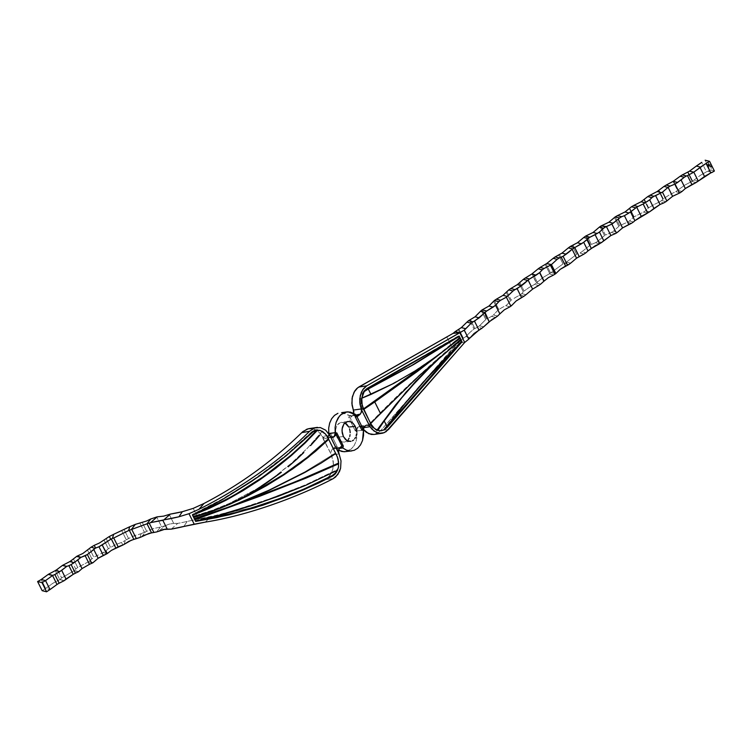 <?xml version="1.0" encoding="UTF-8"?>
<svg xmlns="http://www.w3.org/2000/svg" width="752" height="752" viewBox="0 0 752 752"><rect width="100%" height="100%" fill="white"/><g stroke="black" fill="none" stroke-linecap="round" stroke-linejoin="round"><path stroke-width="0.56" stroke-dasharray="3.76 2.82" d="M335.759 433.631L336.943 437.316L343.382 436.536L336.943 437.316L340.336 441.236L344.557 442.101L347.236 440.719L344.557 442.101L341.718 441.894L339.049 440.221L336.943 437.316L335.759 433.631L335.646 429.73L335.759 433.631M336.633 426.215L335.646 429.73L336.633 426.215M338.579 423.602L337.507 424.767L341.173 422.304L338.579 423.602M344.933 422.897L341.173 422.304L348.016 421.458M714.4 171.033L709.991 169.924L705.141 160.204L709.991 169.924L714.4 171.033M711.589 167.273L711.025 166.888L711.589 167.057M709.493 166.239L709.192 165.468L709.202 166.154L708.534 165.995L707.98 164.735L708.892 165.017L708.243 164.895L708.516 165.778L708.403 165.149L709.051 165.91L709.108 165.299L708.008 164.415L708.61 166.107L709.474 165.91L709.174 165.402L709.362 166.098L708.61 165.948L708.064 164.594L708.957 164.979L708.281 164.885L708.591 165.731L708.487 165.092L709.117 165.863L709.174 165.261L708.008 164.368L709.174 165.261L709.117 165.863L708.478 165.102L708.591 165.731L708.271 164.951L708.835 164.726L708.055 164.688L708.61 165.948L709.437 165.816L708.61 166.107L707.952 164.697L708.544 166.154L709.362 166.295M708.365 163.071L708.873 163.739L708.44 163.015M710.048 164.66L710.527 164.857L710.048 164.66M710.997 168.561L711.524 168.88L711.063 168.514M710.029 166.446L710.612 167.254L710.132 166.399M708.939 164.227L709.512 165.036L709.023 164.18M709.108 164.049L708.506 163.88L709.108 164.049M711.213 166.427L710.978 165.957L711.213 166.427M708.356 162.545L707.764 162.376L708.356 162.545M337.366 469.558L337.526 470.216L337.366 469.558L337.526 470.216L337.366 469.558L305.857 484.673L274.226 497.204L241.082 508.427L217.798 515.195L195.407 520.628L203.19 519.416L195.586 521.183L195.407 520.628L195.539 521.202L195.407 520.628L231.701 511.266L269.554 498.896L305.857 484.673L337.366 469.558L336.943 470.536L337.366 469.558M194.42 518.955L194.289 518.391L194.42 518.955M338.513 463.138L338.673 463.796L338.513 463.138M338.381 461.023L335.627 452.892L305.124 471.673L269.028 489.89L230.911 505.974L194.289 518.391L230.911 505.974L269.028 489.89L305.124 471.673L335.627 452.892L338.137 459.416M235.179 504.902L234.69 505.081M192.456 515.017L192.324 514.443L192.503 514.998L199.073 512.065L192.324 514.443L192.456 515.017M316.752 430.229L317.4 429.514L313.932 430.341L312.306 431.3L286.484 454.838L258.481 476.11L243.845 485.942L221.671 499.422L192.324 514.443L200.267 510.852L200.399 511.416L200.267 510.852L221.671 499.422L251.196 481.092L272.797 465.685L286.484 454.838L310.83 432.597L310.98 433.237L310.83 432.597L312.306 431.3L315.633 429.74L317.4 429.514L317.56 430.182L317.4 429.514L316.752 430.229M193.17 516.145L193.537 516.887L193.17 516.145L197.626 514.932L193.17 516.145L193.302 516.709L193.17 516.145M327.543 436.677L325.268 433.349L322.486 430.99L307.333 448.267L289.398 465.093L273.38 477.717L256.329 489.11L229.285 503.455L211.115 510.74L197.626 514.923L213.389 509.941L229.285 503.455L256.329 489.11L273.38 477.717L293.214 461.775L307.333 448.267L322.486 430.99L326.453 434.853L328.539 438.689L327.543 436.677M328.699 439.356L328.539 438.689L328.699 439.356M201.968 514.274L232.866 502.374L215.721 509.489L201.968 514.274M376.771 430.482L377.805 430.36L376.771 430.482L373.274 428.537L370.388 425.218A6.984 5.208 83.6 0 0 370.031 424.711L369.57 423.78L413.882 380.277L459.867 339.819L438.153 358.836L460.055 340.195L460.948 341.991L457.601 345.817L460.948 341.991L462.066 341.859L460.797 341.69L461.878 341.587L460.797 341.69L421.082 384.216L383.426 429.871L384.347 429.777L383.426 429.871C407.847 398.391 433.631 368.997 460.797 341.69L459.867 339.819C428.649 365.782 398.551 393.766 369.57 423.78L370.68 423.649L369.57 423.78L370.031 424.711L371.15 424.589L370.031 424.711A6.984 5.208 83.6 0 1 370.388 425.218L371.497 425.096L370.388 425.218L376.771 430.482L377.043 430.078M365.387 390.062L363.93 390.777L364.852 390.683L363.93 390.777L366.732 388.38L457.141 337.159M363.93 390.777L366.732 388.38L458.034 336.153L459.152 336.031L458.034 336.153L459.115 338.325L438.002 355.386L459.51 338.287L458.936 337.949L460.017 337.845L458.936 337.949C428.668 364.466 395.937 384.601 360.744 398.344L386.678 386.838L411.682 372.926L435.775 356.636L458.936 337.949L458.184 336.454M385.203 428.64L383.426 429.871L385.203 428.64M618.858 226.39L614.459 217.572L618.858 226.39L613.425 231.155L617.571 232.199L613.425 231.155L618.858 226.39M615.258 216.849L619.733 225.826L623.558 223.889L619.733 225.826L615.258 216.849M604.523 235.602L600.049 226.615L604.523 235.602L597.567 241.42L601.666 242.454L597.567 241.42L604.523 235.602M600.914 226.051L605.416 235.066L611.329 232.49A44.114 12.925 -26.5 0 0 613.425 231.155A44.114 12.925 -26.5 0 1 611.329 232.49L605.416 235.066L600.914 226.051M590.433 244.926L585.949 235.94L590.433 244.926L581.907 251.732L585.949 252.757L581.907 251.732L590.433 244.926M586.898 235.536L591.335 244.428L595.452 242.746A44.114 12.925 -26.5 0 0 597.567 241.42A44.114 12.925 -26.5 0 1 595.452 242.746L591.335 244.428L586.898 235.536M576.596 254.373L572.178 245.519L576.596 254.373L566.444 262.1L570.646 263.162L566.444 262.1L576.596 254.373M573.099 245.058L577.517 253.922L579.773 253.057A44.114 12.925 -26.5 0 0 581.907 251.732A44.114 12.925 -26.5 0 1 579.773 253.057L577.517 253.922L573.099 245.058M563.032 263.933L558.595 255.031L563.032 263.933L551.169 272.515L555.737 273.662L551.169 272.515L563.032 263.933M559.479 254.533L564.282 263.416A44.114 12.925 -26.5 0 0 566.444 262.1A44.114 12.925 -26.5 0 1 564.282 263.416L559.479 254.533M549.684 273.493L545.191 264.488L549.684 273.493A704.539 206.49 153.5 0 1 550.53 272.901A704.539 206.49 -26.5 0 0 549.684 273.493A44.114 12.925 -26.5 0 1 549.214 273.878L543.264 277.347L536.439 282.78L531.993 273.869L536.251 283.015L540.65 284.124L536.439 282.78L543.264 277.347L549.214 273.878A44.114 12.925 -26.5 0 0 549.684 273.493M546.046 263.924L550.53 272.901A44.114 12.925 -26.5 0 0 551.169 272.515A44.114 12.925 -26.5 0 1 550.53 272.901L546.046 263.924M532.82 273.249L537.182 282.009L532.82 273.249M523.298 291.804L518.983 283.147L523.298 291.804L521.785 293.628L525.996 294.69L521.785 293.628L523.298 291.804M519.782 282.47L524.069 291.071L529.352 287.32L524.069 291.071L519.782 282.47M510.476 300.922L506.19 292.321L510.476 300.922L507.515 304.297L511.802 305.378L507.515 304.297L510.476 300.922M506.951 291.588L511.266 300.245L515.693 297.331L511.266 300.245L506.951 291.588M497.974 310.162L493.585 301.364L497.974 310.162L493.434 315.003L497.608 316.056L493.434 315.003L497.974 310.162M494.318 300.556L498.783 309.523L502.28 307.418L498.783 309.523L494.318 300.556M485.801 319.506L481.327 310.52L485.801 319.506L479.532 325.766L483.668 326.81L479.532 325.766L485.801 319.506M482.145 309.88L486.647 318.914L491.582 316.404A44.114 12.925 -26.5 0 0 493.434 315.003A44.114 12.925 -26.5 0 1 491.582 316.404L486.647 318.914L482.145 309.88M692.066 181.213L687.563 172.199L692.066 181.213L692.536 180.922L692.066 181.213A44.114 12.925 -26.5 0 1 691.746 181.448L684.818 185.114L677.966 190.002A44.114 39.912 104.2 0 0 677.655 190.294L673.059 181.401L677.533 190.369L682.073 191.412L677.655 190.294A44.114 39.912 104.2 0 1 677.966 190.002L684.818 185.114L691.746 181.448A44.114 12.925 -26.5 0 0 692.066 181.213M688.052 171.926L692.536 180.922A44.114 12.925 -26.5 0 0 693.946 180.142L698.147 181.194L693.946 180.142L700.168 175.451L693.946 180.142A44.114 12.925 -26.5 0 1 692.536 180.922L688.052 171.926M673.529 181.1L677.966 190.002L673.529 181.1M658.968 190.2L663.292 198.866A44.114 39.912 104.2 0 0 662.86 199.233L658.517 190.519L662.86 199.233L661.619 200.521L666.028 201.63L661.619 200.521L662.86 199.233A44.114 39.912 104.2 0 1 663.292 198.866L669.477 194.796L663.292 198.866L658.968 190.2M644.37 199.214L648.656 207.806A44.114 39.912 104.2 0 0 648.215 208.154L643.928 199.562L648.215 208.154L645.564 210.729L649.672 211.763L645.564 210.729L648.215 208.154A44.114 39.912 104.2 0 1 648.656 207.806L654.137 204.488L648.656 207.806L644.37 199.214M599.532 243.78L595.452 242.746L599.532 243.78M615.521 233.543L611.329 232.49L615.521 233.543M568.775 264.544L564.282 263.416L568.775 264.544M583.947 254.11L579.773 253.057L583.947 254.11M495.709 317.438L491.582 316.404L495.709 317.438M534.522 284.435A44.114 12.925 -26.5 0 0 536.251 283.015A44.114 12.925 -26.5 0 1 534.522 284.435L529.352 287.32L534.522 284.435L538.686 285.487L534.522 284.435M553.632 274.997L549.214 273.878L553.632 274.997M505.701 305.697A44.114 12.925 -26.5 0 0 507.515 304.297A44.114 12.925 -26.5 0 1 505.701 305.697L502.28 307.418L505.701 305.697L509.969 306.778L505.701 305.697M520.017 295.047A44.114 12.925 -26.5 0 0 521.785 293.628A44.114 12.925 -26.5 0 1 520.017 295.047L515.693 297.331L520.017 295.047L524.172 296.091L520.017 295.047M659.654 201.884A44.114 12.925 -26.5 0 0 661.619 200.521A44.114 12.925 -26.5 0 1 659.654 201.884L654.137 204.488L659.654 201.884L663.781 202.918L659.654 201.884M675.719 191.666A44.114 12.925 -26.5 0 0 677.533 190.369A44.114 12.925 -26.5 0 1 675.719 191.666L669.477 194.796L675.719 191.666L680.109 192.775L675.719 191.666M643.543 212.083A44.114 12.925 -26.5 0 0 645.564 210.729A44.114 12.925 -26.5 0 1 643.543 212.083L634.068 216.839A44.114 39.912 104.2 0 0 633.607 217.159L629.302 208.52L633.607 217.159L629.471 220.938L633.494 221.953L629.471 220.938L633.607 217.159A44.114 39.912 104.2 0 1 634.068 216.839L643.543 212.083L647.538 213.089L643.543 212.083M696.079 182.539L691.746 181.448L696.079 182.539M121.533 542.455L122.839 545.04L121.533 542.455L115.893 544.504L108.344 548.716L104.049 540.096L108.344 548.716L106.126 550.699A88.905 26.057 153.5 0 1 103.278 552.485L106.897 553.763L103.278 552.485L93.831 557.204L89.112 561.33A44.114 12.925 153.5 0 1 88.52 561.735L92.816 562.816L88.52 561.735L77.719 567.497L73.433 558.905L77.719 567.497A44.114 39.912 104.2 0 0 75.745 569.095A44.114 39.912 -75.8 0 1 77.719 567.497L88.52 561.735A44.114 12.925 -26.5 0 0 89.112 561.33L92.994 562.693L89.112 561.33L93.831 557.204L89.507 548.518L93.831 557.204L103.278 552.485A88.905 26.057 -26.5 0 0 106.126 550.699L107.489 553.397L106.126 550.699L108.344 548.716L115.893 544.504L121.533 542.455A103.08 30.212 -26.5 0 0 125.293 540.453A103.08 30.212 153.5 0 1 121.533 542.455M124.052 544.41L125.293 540.453L124.052 544.41M141.113 533.694L139.928 537.501L141.113 533.694L134.552 535.603L126.233 539.71L121.852 530.921L126.233 539.71L125.293 540.453L131.44 536.843L141.113 533.694A103.08 30.212 -26.5 0 0 144.403 532.237A103.08 30.212 153.5 0 1 141.113 533.694M141.677 536.759L145.54 531.814A75.567 22.146 -26.5 0 0 144.403 532.237L139.844 523.082L144.403 532.237A75.567 22.146 -26.5 0 1 145.54 531.814L141.677 536.759M78.603 571.633L74.326 570.552A44.114 12.925 153.5 0 1 74.157 570.674L78.434 571.755L74.157 570.674L61.673 577.931L57.349 569.255L61.673 577.931A44.114 39.912 104.2 0 0 59.925 579.491A44.114 39.912 -75.8 0 1 61.673 577.931L74.157 570.674A44.114 12.925 -26.5 0 0 74.326 570.552L78.603 571.633M158.672 531.316L164.81 525.864A75.567 22.146 -26.5 0 0 161.558 526.691A103.588 30.362 153.5 0 1 160.439 527.077L156.651 531.946L160.439 527.077L153.126 528.628L145.54 531.814L153.126 528.628L160.439 527.077A103.588 30.362 -26.5 0 0 161.558 526.691L156.717 516.972L161.558 526.691A75.567 22.146 -26.5 0 1 164.81 525.864L158.672 531.316M124.202 529.775L128.442 538.291L124.202 529.775M142.231 522.386L146.621 531.175L142.231 522.386M106.229 538.629L110.506 547.193L106.229 538.629M169.181 524.135L164.81 525.864L169.181 524.135L173.693 523.383L169.181 524.135M169.294 514.556L173.693 523.383L177.726 523.383L173.693 523.383L169.294 514.556M42.168 590.687L45.684 588.468L41.21 579.501L45.684 588.468L50.008 589.559L45.684 588.468L42.168 590.687M59.737 579.613L64.277 580.591L59.925 579.491L52.696 583.383L45.684 588.468L52.696 583.383L59.737 579.613L64.099 580.713L59.737 579.613L55.263 570.636L59.737 579.613M71.412 560.409L75.745 569.095L74.326 570.552L75.745 569.095L71.412 560.409M171.259 529.135L177.726 523.383L171.259 529.135M183.826 526.485L187.173 521.427A125.358 36.745 153.5 0 1 177.726 523.383A125.358 36.745 -26.5 0 0 187.173 521.427L198.509 519.021L193.208 508.38L198.509 519.021L187.173 521.427L183.826 526.485M87.523 550.116L91.81 558.708L87.523 550.116M210.645 516.84L250.548 508.004L290.347 494.722L325.155 479.475L333.108 478.695L325.155 479.475L290.347 494.722L250.548 508.004L198.509 519.021L210.645 516.84L205.287 522.114L210.645 516.84M325.08 438.369L322.251 436.395L329.837 435.436L322.251 436.395L331.435 454.828L333.427 463.674L332.845 469.107L330.918 473.948L327.787 477.736L325.155 479.475L329.996 475.349L332.845 469.107L333.324 461.841L331.435 454.828L339.067 453.945L331.435 454.828L320.352 433.537L323.783 438.002L325.729 438.322L326.932 437.749A104.932 30.757 -26.5 0 0 327.223 437.514L331.171 437.034L327.223 437.514L328.455 435.793L328.765 433.5L328.455 435.793L327.223 437.514A104.932 30.757 153.5 0 1 326.932 437.749L331.425 437.203L325.729 438.322M308.367 428.734L309.081 428.602M312.663 428.659L316.789 430.313L320.352 433.537L318.058 431.225L312.663 428.659L309.796 428.508M332.525 448.953L339.5 448.107L332.525 448.953L331.265 450.796L330.993 453.24L331.265 450.796L332.525 448.953A104.932 30.757 -26.5 0 0 332.816 448.728A104.932 30.757 153.5 0 1 332.525 448.953M339.735 447.891L332.816 448.728L339.735 447.891M334.584 448.089L336.36 448.737L339.227 448.408L336.379 448.756L338.494 450.213L336.379 448.756L337.197 446.773L330.457 433.255L328.765 433.5L330.457 433.255L329.714 435.493A104.932 30.757 153.5 0 1 327.223 437.514A104.932 30.757 -26.5 0 0 329.714 435.493L335.307 446.707L329.714 435.493L330.457 433.255L337.197 446.773L336.276 446.735L337.197 446.773L336.36 448.737L334.584 448.089L332.816 448.728A104.932 30.757 -26.5 0 0 335.307 446.707L336.276 446.735L335.307 446.707A104.932 30.757 153.5 0 1 332.816 448.728L334.114 448.136M357.05 430.924L363.479 430.153L357.05 430.924L357.097 436.263L356.091 441.311L357.05 430.924M354.089 445.673L356.091 441.311L354.089 445.673L351.25 449.019L354.089 445.673M345.384 451.698L351.25 449.019L345.412 451.689M341.775 412.632L345.704 413.431L349.426 415.64L355.856 414.86L349.426 415.64L341.775 412.632L340.365 412.707M355.311 430.943L357.021 430.68L357.031 429.552L357.021 430.68L355.311 430.943L355.818 429.025A104.932 30.757 -26.5 0 0 356.157 428.725A104.932 30.757 -26.5 0 0 358.102 426.939A104.932 30.757 -26.5 0 0 358.309 426.741L365.538 425.679L358.309 426.741A104.932 30.757 -26.5 0 1 358.102 426.939L357.031 429.552L358.102 426.939A104.932 30.757 153.5 0 1 355.818 429.025L352.914 423.188L355.818 429.025L355.311 430.943L350.77 421.834L355.311 430.943M351.137 416.317L349.426 415.64L348.721 417.727L350.77 421.834L348.721 417.727L350.235 417.811L352.914 423.188L350.235 417.811L348.721 417.727L349.586 415.762L351.137 416.317L352.519 415.724A104.932 30.757 -26.5 0 0 352.726 415.527L356.091 415.038L352.726 415.527L353.769 413.149L352.726 415.527A104.932 30.757 153.5 0 1 352.519 415.724L356.457 415.245L352.519 415.724A104.932 30.757 153.5 0 1 350.235 417.811A104.932 30.757 -26.5 0 0 352.519 415.724L351.504 416.279M345.422 423.169L341.173 422.304M452.572 348.505L457.94 343.072L464.689 342.461L457.94 343.072L462.79 338.767A2626.398 769.766 153.5 0 1 463.411 338.268A44.114 12.925 -26.5 0 0 465.817 336.567L470.254 337.695L465.817 336.567L470.028 332.346L465.817 336.567A44.114 12.925 -26.5 0 1 463.411 338.268A2626.398 769.766 -26.5 0 0 462.79 338.767L458.231 329.63L462.79 338.767A44.114 12.925 -26.5 0 1 457.94 343.072L380.597 430.68L452.572 348.505L451.097 345.544L452.572 348.505M388.474 429.505L380.597 430.68L377.457 433.302L380.597 430.68L388.474 429.505M446.688 336.708L451.097 345.544L446.688 336.708M375.06 434.271L377.457 433.302M363.451 429.599L353.346 410.094L363.451 429.599M359.766 426.149L362.201 427.86L363.865 427.615L362.201 427.86L360.819 426.45L359.249 426.215M468.75 339.114A44.114 12.925 -26.5 0 0 468.703 339.161L464.2 330.128L468.703 339.161A44.114 12.925 -26.5 0 1 468.75 339.114M458.889 329.197L463.411 338.268L458.889 329.197M477.642 327.148A44.114 12.925 -26.5 0 0 479.532 325.766A44.114 12.925 -26.5 0 1 477.642 327.148L473.995 328.981L469.558 320.079L473.995 328.981L470.028 332.346L473.995 328.981L477.642 327.148L481.929 328.229L477.642 327.148M470.451 319.591L474.86 328.445L470.451 319.591M627.394 222.272A44.114 12.925 -26.5 0 0 629.471 220.938A44.114 12.925 -26.5 0 1 627.394 222.272L623.558 223.889L627.394 222.272L631.464 223.297L627.394 222.272M629.734 208.154L634.068 216.839L629.734 208.154M712.219 172.34L707.876 171.249L709.991 169.924L707.876 171.249A44.114 39.912 104.2 0 0 706.466 171.813L701.748 162.347L706.466 171.813L700.168 175.451L706.466 171.813A44.114 39.912 104.2 0 1 707.876 171.249L712.219 172.34M365.021 426.102L358.102 426.939L365.021 426.102M350.582 441.386L344.557 442.101M362.925 407.894L361.806 408.016L360.744 398.344L361.092 405.685L361.806 408.016L362.925 407.894M362.483 409.577L363.601 409.455L362.483 409.577L362.022 408.646L363.141 408.515L362.022 408.646A6.984 5.208 83.6 0 0 361.806 408.016A6.984 5.208 83.6 0 1 362.022 408.646L362.483 409.577L363.376 408.994M460.948 339.716L459.867 339.819L460.948 339.716M336.783 455.571L336.623 454.904L336.783 455.571M327.646 437.241L327.487 436.574L327.646 437.241M710.104 166.765L710.612 167.254L710.067 166.784M709.888 164.594L710.452 164.895L709.888 164.594M709.691 165.948L709.503 165.29M708.506 163.88L709.042 164.096L708.506 163.88M708.356 163.222L708.732 163.654L708.45 163.109M707.98 164.735L709.202 166.154M708.544 165.092L708.516 165.778L708.224 164.914L708.957 164.979L708.102 164.603M707.923 164.425L708.826 164.566L709.117 165.863L708.469 165.139M709.286 166.342L708.544 166.154L707.867 164.491M711.58 167.414L711.025 166.888L711.627 167.273M710.79 166.446L711.289 166.587L710.79 166.446M710.189 165.205L710.49 165.816L710.189 165.205M707.764 162.376L708.252 162.921L707.764 162.376M361.825 394.321L363.799 390.937L361.825 394.321M359.447 426.168L366.92 425.077M357.98 415.499L351.334 416.307M325.513 438.35L332.732 437.476M340.91 447.308L334.255 448.117"/><path stroke-width="1.13" d="M693.795 172.152L700.103 167.611L704.511 176.466L698.26 181.1L693.795 172.152L689.471 171.165L696.352 166.051L700.573 167.113L693.795 172.152L698.26 181.1L710.8 172.904L706.072 163.438A44.114 12.925 153.5 0 1 709.559 161.313L714.4 171.033A44.114 12.925 -26.5 0 0 712.219 172.34L710.8 172.904L712.219 172.34A44.114 12.925 -26.5 0 1 714.4 171.033L709.559 161.313L705.141 160.204L709.559 161.313A44.114 12.925 153.5 0 0 706.072 163.438L710.8 172.904L704.511 176.466L700.103 167.611L706.072 163.438A44.114 12.925 153.5 0 0 700.573 167.113L696.352 166.051L689.471 171.165L693.673 172.227L687.469 175.63L691.925 184.56L685.335 188.517L681.049 179.925L684.245 177.265A44.114 12.925 153.5 0 1 686.491 175.968L687.469 175.63L686.491 175.968L682.28 174.906A44.114 12.925 153.5 0 1 680.193 176.241L684.245 177.265L677.599 182.445L673.181 181.326A44.114 39.912 104.2 0 0 673.529 181.1L680.193 176.241L684.245 177.265A44.114 12.925 153.5 0 1 686.491 175.968L682.28 174.906L687.563 172.199A44.114 39.912 104.2 0 0 688.052 171.926L689.471 171.165L688.052 171.926A44.114 39.912 104.2 0 1 687.563 172.199L682.28 174.906A44.114 12.925 153.5 0 1 680.193 176.241L673.529 181.1A44.114 39.912 104.2 0 1 673.181 181.326L677.599 182.445L675.061 184.071L679.526 193.038L672.589 196.319L668.124 187.351A44.114 12.925 153.5 0 1 670.135 186.101L675.061 184.071L670.135 186.101L666.14 185.095A44.114 12.925 153.5 0 1 663.997 186.421L667.992 187.427L662.456 192.145L666.845 200.953L666.028 201.63A44.114 12.925 -26.5 0 0 663.781 202.918L660.04 204.488L655.612 195.614L662.456 192.145L661.563 192.662L657.154 191.544L658.517 190.519A44.114 39.912 104.2 0 0 658.968 190.2L663.997 186.421L667.992 187.427A44.114 12.925 153.5 0 1 668.124 187.351A44.114 12.925 153.5 0 1 670.135 186.101L666.14 185.095L673.059 181.401A44.114 39.912 104.2 0 0 673.181 181.326A44.114 39.912 104.2 0 1 673.059 181.401L666.14 185.095A44.114 12.925 153.5 0 1 663.997 186.421L658.968 190.2A44.114 39.912 104.2 0 1 658.517 190.519L657.154 191.544L661.563 192.662L653.958 196.291L649.954 195.276A44.114 12.925 153.5 0 1 647.763 196.592L651.928 197.635L649.662 199.844L653.958 208.454L649.672 211.763A44.114 12.925 -26.5 0 0 647.66 213.004L643.157 203.98L649.662 199.844L645.197 202.796L641.099 201.762L643.928 199.562A44.114 39.912 104.2 0 0 644.37 199.214L647.763 196.592L651.928 197.635A44.114 12.925 153.5 0 1 653.958 196.291L649.954 195.276L657.154 191.544L649.954 195.276A44.114 12.925 153.5 0 1 647.763 196.592L644.37 199.214A44.114 39.912 104.2 0 1 643.928 199.562L641.099 201.762L645.197 202.796L643.157 203.98L637.95 206.518L633.729 205.456A44.114 12.925 153.5 0 1 631.492 206.753L635.882 207.853A44.114 12.925 153.5 0 1 636.784 207.345L641.259 216.332L634.867 220.684L630.524 211.97L635.882 207.853L629.02 212.985L624.997 211.97L629.302 208.52A44.114 39.912 104.2 0 0 629.734 208.154L631.492 206.753L635.882 207.853A44.114 12.925 153.5 0 1 636.784 207.345A44.114 12.925 153.5 0 1 637.95 206.518L633.729 205.456L641.099 201.762L633.729 205.456A44.114 12.925 153.5 0 1 631.492 206.753L629.734 208.154A44.114 39.912 104.2 0 1 629.302 208.52L624.997 211.97L629.02 212.985L624.404 215.683L628.822 224.538L622.562 227.912L618.21 219.189L619.545 217.995A44.114 12.925 153.5 0 1 621.725 216.689L624.404 215.683L621.725 216.689L617.467 215.617A44.114 12.925 153.5 0 1 615.258 216.849A704.539 206.49 -26.5 0 0 615.183 216.905L619.545 217.995L618.21 219.189L613.096 223.231L608.951 222.188L615.183 216.905A704.539 206.49 153.5 0 1 615.258 216.849A44.114 12.925 153.5 0 0 617.467 215.617L624.997 211.97L617.467 215.617L621.725 216.689A44.114 12.925 153.5 0 0 619.545 217.995L615.183 216.905L608.951 222.188L613.096 223.231L611.884 224.058L616.367 233.054A44.114 12.925 -26.5 0 0 615.521 233.543L610.878 235.536L606.422 226.587L611.884 224.058L605.633 226.897L601.346 225.816A44.114 12.925 153.5 0 1 600.914 226.051A704.539 206.49 -26.5 0 0 600.049 226.615A704.539 206.49 153.5 0 1 600.914 226.051A44.114 12.925 153.5 0 0 601.346 225.816L608.951 222.188L601.346 225.816L606.422 226.587L610.878 235.536L615.521 233.543A44.114 12.925 -26.5 0 1 616.367 233.054L611.884 224.058L618.21 219.189L622.562 227.912L631.464 223.297L628.822 224.538L624.404 215.683L630.524 211.97L634.867 220.684L647.538 213.089L641.259 216.332L636.784 207.345A44.114 12.925 153.5 0 1 637.95 206.518L643.157 203.98L647.66 213.004A44.114 12.925 -26.5 0 0 647.538 213.089A44.114 12.925 -26.5 0 1 647.66 213.004A44.114 12.925 -26.5 0 1 649.672 211.763L660.04 204.488L663.781 202.918A44.114 12.925 -26.5 0 1 666.028 201.63L672.589 196.319L680.109 192.775L679.526 193.038L675.061 184.071L681.049 179.925L685.335 188.517L696.079 182.539L691.925 184.56L687.469 175.63L693.795 172.152M583.684 242.266L586.964 239.738L591.316 248.47L587.989 250.905L583.684 242.266L581.484 243.789L577.442 242.764L583.74 237.5L588.026 238.581L583.684 242.266L587.989 250.905L595.152 245.829L599.532 243.78L591.316 248.47L586.964 239.738L588.026 238.581A44.114 12.925 153.5 0 1 589.944 237.209L585.592 236.109A44.114 12.925 153.5 0 1 583.74 237.5L588.026 238.581A44.114 12.925 153.5 0 1 589.944 237.209L585.592 236.109L593.102 232.453L599.316 227.16L603.583 228.241L599.438 232.067L603.743 240.715L601.666 242.454A44.114 12.925 -26.5 0 0 599.617 243.723L595.114 234.69L599.438 232.067L597.201 233.487L593.102 232.453L597.201 233.487L589.944 237.209L595.114 234.69L599.617 243.723A44.114 12.925 -26.5 0 0 599.532 243.78A44.114 12.925 -26.5 0 1 599.617 243.723A44.114 12.925 -26.5 0 1 601.666 242.454L610.878 235.536L603.743 240.715L599.438 232.067L603.583 228.241A44.114 12.925 153.5 0 1 605.633 226.897A44.114 12.925 153.5 0 0 603.583 228.241L599.316 227.16L593.102 232.453L585.592 236.109A44.114 12.925 153.5 0 1 583.74 237.5L577.442 242.764L581.484 243.789L574.735 247.587L579.237 256.62L576.558 258.171L572.131 249.288L572.516 248.931A44.114 12.925 153.5 0 1 574.669 247.615L570.242 246.496A44.114 12.925 153.5 0 1 568.352 247.887L572.516 248.931L569.142 251.901L566.171 254.185L561.97 253.133L568.352 247.887L572.516 248.931A44.114 12.925 153.5 0 1 574.669 247.615L570.242 246.496L577.442 242.764L570.242 246.496A44.114 12.925 153.5 0 1 568.352 247.887L561.97 253.133L566.171 254.185L563.088 256.272L567.525 265.165L565.579 266.029L561.161 257.165L563.088 256.272L559.197 257.974L555.079 256.94A44.114 12.925 153.5 0 1 553.171 258.321L557.176 259.327L551.432 264.591L555.737 273.662A44.114 12.925 -26.5 0 0 554.91 274.179L550.436 265.202L551.432 264.591L546.704 263.538L553.171 258.321L557.176 259.327A44.114 12.925 153.5 0 1 559.197 257.974L555.079 256.94L561.97 253.133L555.079 256.94A44.114 12.925 153.5 0 1 553.171 258.321L546.704 263.538L551.263 264.695L544.138 268.445L540.115 267.43A44.114 12.925 153.5 0 1 538.178 268.802L542.258 269.827L539.767 272.525L543.875 281.248L539.767 272.525L536.176 275.157L531.777 274.048L538.178 268.802L542.258 269.827A44.114 12.925 153.5 0 1 544.138 268.445L540.115 267.43L546.704 263.538L540.115 267.43A44.114 12.925 153.5 0 1 538.178 268.802L531.777 274.048L536.176 275.157L529.521 279.02L525.347 277.967A44.114 12.925 153.5 0 1 523.373 279.33L527.707 280.43L524.605 283.25L521.521 285.722L517.31 284.66L523.373 279.33L527.707 280.43A44.114 12.925 153.5 0 1 528.139 280.148A44.114 12.925 153.5 0 1 529.521 279.02L525.347 277.967L531.777 274.048L525.347 277.967A44.114 12.925 153.5 0 1 523.373 279.33L517.31 284.66L521.521 285.722L514.988 289.623L510.758 288.561A44.114 12.925 153.5 0 1 508.766 289.915L513.024 290.986L507.327 296.41L503.041 295.329L506.951 291.588L508.766 289.915L513.024 290.986A44.114 12.925 153.5 0 1 514.988 289.623L510.758 288.561L517.31 284.66L510.758 288.561A44.114 12.925 153.5 0 1 508.766 289.915L503.041 295.329L507.327 296.41L506.369 297.2L500.606 300.264L496.367 299.193A44.114 12.925 153.5 0 1 494.337 300.537L498.792 301.665L495.568 305.274L493.133 307.089L488.96 306.036L494.337 300.537L498.792 301.665A44.114 12.925 153.5 0 1 500.606 300.264L496.367 299.193L503.041 295.329L496.367 299.193A44.114 12.925 153.5 0 1 494.337 300.537L488.96 306.036L493.133 307.089L486.704 311.018L482.154 309.871A44.114 12.925 153.5 0 1 482.145 309.88A704.539 206.49 -26.5 0 0 481.327 310.52A704.539 206.49 153.5 0 1 482.145 309.88A44.114 12.925 153.5 0 0 482.154 309.871L488.96 306.036L482.154 309.871L486.704 311.018L495.568 305.274L498.792 301.665A44.114 12.925 153.5 0 1 500.606 300.264L506.369 297.2L513.024 290.986A44.114 12.925 153.5 0 1 514.988 289.623L517.15 288.683L521.568 297.538L524.172 296.091L516.126 300.988L521.568 297.538L517.15 288.683L527.707 280.43A44.114 12.925 153.5 0 1 528.139 280.148A44.114 12.925 153.5 0 1 529.521 279.02L539.598 272.656L543.875 281.248L548.405 277.629L553.632 274.997L548.405 277.629L544.053 281.116L539.767 272.525L542.258 269.827A44.114 12.925 153.5 0 1 544.138 268.445L550.436 265.202L554.91 274.179A44.114 12.925 -26.5 0 0 553.632 274.997A44.114 12.925 -26.5 0 1 554.91 274.179A44.114 12.925 -26.5 0 1 555.737 273.662L560.24 269.319L568.775 264.544L567.525 265.165L563.088 256.272L572.131 249.288L576.558 258.171L583.947 254.11L579.237 256.62L574.735 247.587L583.684 242.266M332.929 437.448L333.907 436.903A104.932 30.757 153.5 0 1 334.142 436.677L331.171 437.034L334.142 436.677A104.932 30.757 153.5 0 1 336.294 434.694L341.887 445.908A104.932 30.757 -26.5 0 0 339.735 447.891A104.932 30.757 -26.5 0 0 339.5 448.107L338.447 450.636L339.011 453.841L329.884 435.54L339.067 453.945L341.013 460.929L340.6 468.205L339.5 471.551L335.683 476.918L333.108 478.695L337.845 474.493L340.6 468.205L341.013 460.929L338.438 451.435L339.5 448.107A104.932 30.757 153.5 0 1 339.735 447.891L341.775 447.393L346.512 450.185L350.404 450.984L354.22 450.326L357.679 448.239L360.518 444.893L362.52 440.531L363.536 435.493L363.517 428.79L365.021 426.102A104.932 30.757 -26.5 0 1 365.538 425.679L366.027 425.369L365.538 425.679A104.932 30.757 -26.5 0 0 365.021 426.102A104.932 30.757 -26.5 0 0 362.633 428.029L357.04 416.815A104.932 30.757 153.5 0 1 359.428 414.888A104.932 30.757 153.5 0 1 359.954 414.474L356.091 415.038L360.387 414.061L361.477 411.692L361.223 408.947L353.346 410.094L353.647 413.863L353.346 410.094L361.223 408.947L359.747 402.235L360.274 395.477L362.727 389.724L366.722 385.87L358.826 387.017L356.683 388.652L354.841 390.861L352.397 396.614L351.87 403.373L353.346 410.094L352.049 405.093L352.077 398.24L354.07 392.149L357.717 387.759L453.089 333.352A44.114 12.925 153.5 0 0 455.186 331.594L458.231 329.63L455.186 331.594L459.745 332.751L455.186 331.594A44.114 12.925 153.5 0 1 453.089 333.352L459.81 332.76L464.266 330.128L468.769 339.161A2615.042 766.438 -26.5 0 0 464.689 342.461L459.848 332.751L453.089 333.352L358.826 387.017L366.722 385.87L464.266 330.128L471.175 323.228A44.114 12.925 153.5 0 1 473.064 321.847L474.521 321.189L478.958 330.072L481.929 328.229A44.114 12.925 -26.5 0 1 483.668 326.81A44.114 12.925 -26.5 0 0 481.929 328.229L474.061 333.493L470.254 337.695L478.958 330.072L474.521 321.189L484.758 312.87L489.185 321.743L495.709 317.438A44.114 12.925 -26.5 0 1 497.608 316.056L499.864 313.885L497.608 316.056A44.114 12.925 -26.5 0 0 495.709 317.438L492.175 319.384L483.668 326.81L489.185 321.743L485.049 312.465L480.472 311.309A44.114 12.925 153.5 0 0 481.327 310.52A44.114 12.925 153.5 0 1 480.472 311.309L475.057 316.799L480.472 311.309L485.049 312.465L479.203 317.842L475.057 316.799L479.203 317.842L473.064 321.847L468.534 320.7A44.114 12.925 153.5 0 1 466.917 322.157L471.175 323.228L465.789 328.718L461.343 327.599L466.917 322.157L471.175 323.228A44.114 12.925 153.5 0 1 473.064 321.847L468.534 320.7L475.057 316.799L468.534 320.7A44.114 12.925 153.5 0 1 466.917 322.157L461.343 327.599L465.789 328.718L464.2 330.128L468.769 339.161A2615.042 766.438 -26.5 0 0 464.689 342.461L459.839 332.741L366.722 385.87L363.611 388.549L361.28 392.403L359.757 398.786L359.935 403.956L361.421 409.577L369.711 426.205L371.977 429.195L376.611 432.56L379.14 433.284L384.169 432.701L388.474 429.505L464.689 342.461L386.067 431.676L382.853 433.124L379.14 433.284L374.035 431.065L370.069 426.704L363.865 427.615L370.069 426.704L361.421 409.577L369.711 426.205L368.753 425.425L369.702 426.196L361.421 409.596L361.327 412.369L359.954 414.474A104.932 30.757 -26.5 0 0 359.428 414.888L356.457 415.245L359.428 414.888L357.726 415.518L356.016 414.982L355.207 416.73L361.919 430.191L363.479 430.153L362.52 440.531L360.518 444.893L357.679 448.239L354.22 450.326L350.404 450.984L346.512 450.185L342.818 447.976L339.227 448.408L342.818 447.976L343.316 446.002L336.764 432.861L335.232 433.133L335.119 427.343L336.106 422.295L338.09 417.943L340.919 414.606L346.794 411.927L348.214 411.852L356.016 414.982L354.042 413.581L350.188 412.068L346.268 412.002L342.583 413.393L339.406 416.138L336.106 422.295L335.119 427.343L335.195 434.205L334.142 436.677A104.932 30.757 -26.5 0 0 333.907 436.903L331.294 437.119L325.691 430.2L320.324 427.55L314.627 427.944L309.486 431.319C279.97 461.267 235.733 491.094 198.913 509.32L188.978 513.71L178.976 516.765L150.635 522.621A26.583 7.793 -26.5 0 0 149.225 523.129A64.211 18.819 -26.5 0 0 147.025 523.787A26.583 7.793 -26.5 0 0 147.007 523.787L150.757 518.983A103.588 30.362 -26.5 0 0 156.717 516.972A75.567 22.146 153.5 0 1 157.102 516.868L150.635 522.621L157.102 516.868L163.682 516.126L170.337 514.105L163.88 519.848L170.337 514.105L163.682 516.126L157.102 516.868A75.567 22.146 153.5 0 0 156.717 516.972A103.588 30.362 153.5 0 1 150.757 518.983L147.007 523.787A64.211 18.819 153.5 0 1 149.225 523.129L153.859 532.425L151.547 532.848L147.025 523.787L131.722 529.389L136.291 538.545L133.837 539.344L129.335 530.32A26.583 7.793 -26.5 0 0 128.554 530.602L129.767 526.72A103.08 30.212 -26.5 0 0 135.341 524.37L131.374 529.464A64.211 18.819 -26.5 0 0 129.335 530.32A64.211 18.819 153.5 0 1 131.374 529.464L135.341 524.37L146.612 521.014L150.757 518.983L146.612 521.014L135.341 524.37A103.08 30.212 153.5 0 1 129.767 526.72L128.554 530.602L113.74 538L118.167 546.892L111.39 550.379L107.489 553.397A26.583 7.793 -26.5 0 0 106.897 553.763L102.169 544.927L110.732 539.297A26.583 7.793 153.5 0 1 111.324 539.015L115.808 548.001L111.324 539.015A64.211 18.819 153.5 0 1 112.396 538.441L113.74 538L112.396 538.441L113.684 534.296L129.767 526.72L113.684 534.296L112.396 538.441A64.211 18.819 -26.5 0 0 111.324 539.015A26.583 7.793 -26.5 0 0 110.732 539.297L98.982 546.732L103.306 555.408L98.155 558.275L93.793 549.533L94.987 548.462A44.114 12.925 153.5 0 1 95.598 548.086L98.982 546.732L95.598 548.086A44.114 12.925 -26.5 0 0 94.987 548.462L91.189 547.127A88.905 26.057 -26.5 0 0 94.216 545.341L95.598 548.086L94.216 545.341L99.339 543.066L109.322 536.496L110.732 539.297L109.322 536.496A103.08 30.212 -26.5 0 0 113.684 534.296A103.08 30.212 153.5 0 1 109.322 536.496L99.339 543.066L94.216 545.341A88.905 26.057 153.5 0 1 91.189 547.127L94.987 548.462L87.364 554.525L91.735 563.304A44.114 39.912 104.2 0 0 89.469 564.32L82.043 568.587L77.757 559.996L80.755 557.476A44.114 12.925 153.5 0 1 80.972 557.354L85.173 555.709L89.469 564.32L85.173 555.709L87.364 554.525L80.972 557.354A44.114 12.925 -26.5 0 0 80.755 557.476L74.138 562.665L69.861 561.584L71.412 560.409A44.114 39.912 104.2 0 0 73.433 558.905L76.61 556.433L80.755 557.476L76.61 556.433A44.114 12.925 -26.5 0 0 77.268 556.048L80.972 557.354L77.268 556.048L82.795 553.519L91.189 547.127L82.795 553.519L77.268 556.048A44.114 12.925 153.5 0 1 76.61 556.433L73.433 558.905A44.114 39.912 -75.8 0 1 71.412 560.409L69.861 561.584L74.138 562.665L71.13 564.583L75.426 573.203A44.114 39.912 104.2 0 0 73.217 574.34L65.997 579.021L61.673 570.345L66.627 566.482A44.114 12.925 153.5 0 1 66.825 566.369L68.883 565.645L73.217 574.34L68.883 565.645A44.114 39.912 104.2 0 0 71.13 564.583A44.114 39.912 -75.8 0 1 68.883 565.645L66.825 566.369A44.114 12.925 -26.5 0 0 66.627 566.482L59.812 571.623L55.451 570.524A44.114 39.912 104.2 0 0 57.349 569.255L62.444 565.429L66.627 566.482L62.444 565.429A44.114 12.925 -26.5 0 0 62.632 565.316L66.825 566.369L62.632 565.316L69.861 561.584L62.632 565.316A44.114 12.925 153.5 0 1 62.444 565.429L57.349 569.255A44.114 39.912 -75.8 0 1 55.451 570.524A44.114 39.912 -75.8 0 1 55.263 570.636A44.114 39.912 104.2 0 0 55.451 570.524L59.812 571.623L54.84 574.528L59.164 583.214A44.114 39.912 104.2 0 0 57.02 584.473L50.008 589.559L45.534 580.591L52.555 575.506L57.02 584.473L52.555 575.506L45.534 580.591L41.21 579.501L48.222 574.415L52.743 575.383A44.114 39.912 104.2 0 0 54.84 574.528A44.114 39.912 -75.8 0 1 52.743 575.383L48.41 574.293L55.263 570.636L48.41 574.293L52.555 575.506L48.222 574.415A44.114 12.925 -26.5 0 0 48.41 574.293A44.114 12.925 153.5 0 1 48.222 574.415L41.21 579.501A44.114 39.912 -75.8 0 1 37.6 581.531L42.168 590.687L46.586 591.796L42.018 582.64L37.6 581.531L42.168 590.687L46.586 591.796A44.114 12.925 153.5 0 1 50.008 589.559L57.02 584.473A44.114 39.912 -75.8 0 1 59.164 583.214L64.099 580.713A44.114 12.925 153.5 0 1 64.277 580.591L73.217 574.34A44.114 39.912 -75.8 0 1 75.426 573.203L78.434 571.755A44.114 12.925 153.5 0 1 78.603 571.633L82.043 568.587L89.469 564.32A44.114 39.912 -75.8 0 1 91.735 563.304L92.816 562.816A44.114 12.925 153.5 0 1 92.994 562.693L98.155 558.275L106.897 553.763A26.583 7.793 153.5 0 1 107.489 553.397L111.39 550.379L122.839 545.04A26.583 7.793 153.5 0 1 124.052 544.41L131.28 540.237L139.928 537.501A26.583 7.793 153.5 0 1 141.677 536.759L149.103 533.347L156.651 531.946A26.583 7.793 153.5 0 1 158.672 531.316L163.128 529.502L171.259 529.135L194.213 524.2L188.978 513.71L194.213 524.2L205.287 522.114C247.859 515.411 297.848 497.119 333.108 478.695C297.848 497.119 247.859 515.411 205.287 522.114L183.826 526.485A136.714 40.072 -26.5 0 1 171.259 529.135L165.243 529.126L158.672 531.316A26.583 7.793 -26.5 0 0 156.651 531.946L153.859 532.425L149.225 523.129A26.583 7.793 153.5 0 1 150.635 522.621L162.827 520.299L167.235 529.126L162.827 520.299L163.88 519.848A136.714 40.072 153.5 0 0 178.976 516.765L182.322 511.708A125.358 36.745 153.5 0 1 170.337 514.105L182.322 511.708L178.976 516.765L188.978 513.71L198.913 509.32C235.733 491.094 279.97 461.267 309.486 431.319L301.787 432.616L302.99 431.488L308.367 428.734L312.663 428.659M346.71 424.184L344.933 422.897L348.806 427.08L346.71 424.184M355.245 426.309L348.806 427.08L355.245 426.309L353.149 423.404L355.245 426.309L356.429 429.984L355.245 426.309M347.603 421.524L343.937 423.987L342.442 427.117L342 430.896L343.382 436.536L342.198 432.851L342.085 428.96L343.937 423.987L347.603 421.524L350.47 421.722L353.149 423.404L350.47 421.722L347.988 421.458M338.024 458.927L338.513 463.138L323.059 470.273L287.819 484.824L234.69 505.081L297.068 481.13L338.513 463.129L338.503 467.142L337.526 470.226L335.42 473.769L333.221 475.706L332.403 476.195L332.252 475.555L335.26 473.121L336.943 470.536L335.26 473.121L332.252 475.555L332.403 476.195L303.658 489.796L287.8 496.292L254.58 507.844L216.773 517.583L195.642 521.399L192.456 515.017L221.831 499.93L258.519 476.674L286.484 455.486L314.092 430.981L320.183 430.398L325.428 434.017L327.703 437.344L337.31 456.765L338.541 461.69L338.503 467.142L336.595 472.115L333.38 475.602L318.528 483.085L295.856 493.077L263.003 505.175L229.2 514.81L208.614 519.106L204.563 519.773L204.431 519.218L237.519 512.168L271.284 501.819L303.564 489.242L332.252 475.555L303.564 489.242L271.284 501.819L237.519 512.168L195.642 521.399L222.235 514.537L250.454 505.993L278.607 496.151L305.688 485.35L337.526 470.226L305.688 485.35L259.919 502.825L213.164 516.981L195.539 521.202L194.42 518.955L230.657 506.641L268.652 490.633L304.823 472.472L321.113 463.072L335.777 453.559L337.714 457.883L338.673 463.805L338.381 461.023M194.289 518.391L194.796 519.698L259.628 496.301L306.327 477.981L338.673 463.796L306.327 477.981L259.628 496.301L194.796 519.698L194.655 519.134L203.275 516.22L194.655 519.134L194.289 518.391M192.503 514.998L221.831 499.93L251.243 481.656L272.76 466.334L286.484 455.486L312.465 431.939L317.56 430.182L305.115 443.022L291.156 455.74L275.881 468.167L259.797 479.832L242.99 490.652L226.023 500.23L209.112 508.465L192.503 514.998M199.073 512.065L217.178 504.113L234.173 495.211L263.585 476.608L290.939 455.261L304.908 442.496L316.752 430.229L304.908 442.496L290.939 455.261L275.646 467.725L259.496 479.447L242.755 490.201L225.628 499.845L199.073 512.065M193.17 516.145L193.678 517.461L192.559 515.214L209.112 508.465L226.023 500.23L242.99 490.652L259.797 479.832L275.881 468.167L291.156 455.74L305.115 443.022L317.56 430.182L320.183 430.398L322.646 431.657L325.428 434.017L327.646 437.241L328.699 439.356L308.254 457.282L292.49 469.051L266.622 485.595L239.108 500.071L220.712 508.108L193.678 517.461L193.537 516.887L202.335 514.161L193.537 516.887L193.17 516.145M232.866 502.374L257.184 490.323L283.777 474.362L306.421 458.034L328.539 438.689L307.925 456.849L283.777 474.362L257.184 490.323L232.866 502.374M459.152 336.031L462.066 341.859L387.139 427.474L384.328 429.796L381.142 430.774L377.786 430.388L374.374 428.414L370.651 423.677L362.201 405.563L361.768 398.25L362.802 394.227L364.833 390.692L367.606 388.286L390.044 375.267L459.152 336.031L378.792 381.781L367.606 388.286L364.852 390.683L413.807 364.457L459.275 336.351L458.438 336.435L459.275 336.351L460.017 337.845L459.275 336.351L413.807 364.457L368.273 388.991L370.98 394.424L393.926 383.304L416.467 370.134L427.587 362.793L449.395 346.644L460.017 337.845L438.576 354.963L416.467 370.134L393.926 383.304L361.797 398.24L361.759 403.128L363.601 409.455L369.176 405.732L363.601 409.455L371.497 425.096L374.374 428.414L377.805 430.36L384.216 420.96L377.805 430.36L381.142 430.774L384.328 429.796L387.139 427.474L462.066 341.859L459.152 336.031M377.043 430.078L406.089 392.102L438.115 358.864L415.8 381.189L395.627 404.792L376.771 430.482M365.904 389.818L457.141 337.159L411.739 365.472L365.387 390.062M385.203 428.64L387.139 427.474L386.274 427.568L457.601 345.817L384.93 428.875M617.571 232.199A44.114 12.925 -26.5 0 0 616.367 233.054A44.114 12.925 -26.5 0 1 617.571 232.199L622.562 227.912L617.571 232.199M570.646 263.162A44.114 12.925 -26.5 0 0 568.775 264.544A44.114 12.925 -26.5 0 1 570.646 263.162L576.558 258.171L570.646 263.162M585.949 252.757A44.114 12.925 -26.5 0 0 583.947 254.11A44.114 12.925 -26.5 0 1 585.949 252.757L587.989 250.905L585.949 252.757M540.65 284.124A44.114 12.925 -26.5 0 0 538.686 285.487L532.604 289.125L538.686 285.487A44.114 12.925 -26.5 0 1 540.65 284.124L543.875 281.248L540.65 284.124M511.802 305.378A44.114 12.925 -26.5 0 0 510.852 306.186A44.114 12.925 -26.5 0 0 509.969 306.778L504.329 309.824L509.969 306.778A44.114 12.925 -26.5 0 1 510.852 306.186L506.369 297.2L510.852 306.186A44.114 12.925 -26.5 0 1 511.802 305.378L516.126 300.988L511.802 305.378M525.996 294.69A44.114 12.925 -26.5 0 0 524.172 296.091A44.114 12.925 -26.5 0 1 525.996 294.69L532.604 289.125L528.139 280.148L532.604 289.125L525.996 294.69M600.049 226.615A44.114 12.925 153.5 0 1 599.316 227.16A44.114 12.925 153.5 0 0 600.049 226.615M485.049 312.465A44.114 12.925 153.5 0 1 486.704 311.018A44.114 12.925 153.5 0 0 485.049 312.465M682.073 191.412A44.114 12.925 -26.5 0 0 680.109 192.775A44.114 12.925 -26.5 0 1 682.073 191.412L685.335 188.517L682.073 191.412M698.147 181.194A44.114 12.925 -26.5 0 0 696.079 182.539A44.114 12.925 -26.5 0 1 698.147 181.194L698.147 181.194M41.21 579.501L45.534 580.591L42.018 582.64L37.6 581.531A44.114 39.912 104.2 0 0 41.21 579.501M193.208 508.38L182.322 511.708L193.208 508.38L203.98 503.473C239.738 484.89 272.346 461.267 301.787 432.616C272.346 461.267 239.738 484.89 203.98 503.473L198.913 509.32L203.98 503.473L193.208 508.38M309.796 428.508L306.957 429.148L301.787 432.616L309.486 431.319L314.627 427.944L320.324 427.55L325.691 430.2L330.777 436.715L332.384 437.485M309.081 428.602L317.457 427.362M339.011 453.841L329.884 435.54L339.011 453.832M338.494 450.213L343.974 451.764L351.823 450.918M328.774 433.66L335.195 432.682L328.756 433.462L328.68 428.114L328.793 434.092M329.667 423.075L328.68 428.114L329.667 423.075L331.651 418.723L329.667 423.075M334.48 415.386L331.651 418.723L334.48 415.386L337.939 413.299L334.48 415.386M346.794 411.927L341.775 412.632M345.911 451.614L342.01 451.548L338.174 450.025M349.53 428.856L349.99 430.764L349.53 428.856M350.188 432.72L349.99 430.764L350.188 432.72M349.727 436.508L350.094 434.656L349.727 436.508M348.223 439.629L349.097 438.181L348.223 439.629M356.617 431.939L356.429 429.984L356.617 431.939M356.157 435.728L356.533 433.876L356.157 435.728M354.662 438.848L355.536 437.401L354.662 438.848M352.35 440.851L353.59 440.014L352.35 440.851M350.996 441.321L348.148 441.114L345.478 439.441L343.382 436.536L346.766 440.456L350.582 441.386M377.457 433.302L375.06 434.271M363.451 429.599L366.299 432.334L371.253 434.449L374.101 434.459L368.724 433.716L363.103 429.157M382.853 433.124L381.565 433.349M470.254 337.695A44.114 12.925 -26.5 0 0 468.75 339.114A44.114 12.925 -26.5 0 1 470.254 337.695M458.231 329.63L461.343 327.599L458.231 329.63M633.494 221.953A44.114 12.925 -26.5 0 0 631.464 223.297A44.114 12.925 -26.5 0 1 633.494 221.953L634.867 220.684L633.494 221.953M701.748 162.347L696.352 166.051A44.114 12.925 153.5 0 0 701.748 162.347M366.553 425.162L368.753 425.425L367.098 425.059M358.178 415.471L359.428 414.888A104.932 30.757 -26.5 0 0 357.04 416.815L362.633 428.029L361.919 430.191L355.207 416.73L357.04 416.815L355.207 416.73L356.016 414.982L357.726 415.518M340.694 447.346L339.735 447.891A104.932 30.757 153.5 0 1 341.887 445.908L336.294 434.694L336.764 432.861L343.316 446.002L341.887 445.908L343.316 446.002L342.517 447.76L341.041 447.299M361.421 409.596L369.702 426.196L361.421 409.596M362.633 428.029A104.932 30.757 153.5 0 1 365.021 426.102L363.818 427.728L363.46 429.918L361.919 430.191L362.633 428.029M336.294 434.694A104.932 30.757 -26.5 0 0 334.142 436.677L335.232 433.133L336.764 432.861L336.294 434.694M120.452 545.877L118.167 546.892L113.74 538L128.554 530.602A26.583 7.793 153.5 0 1 129.335 530.32L133.837 539.344L128.771 541.393L124.052 544.41A26.583 7.793 -26.5 0 0 122.839 545.04L120.452 545.877M144.13 535.321L141.677 536.759A26.583 7.793 -26.5 0 0 139.928 537.501L136.291 538.545L131.722 529.389L147.007 523.787L151.547 532.848L144.13 535.321M61.673 570.345L65.997 579.021L64.277 580.591A44.114 12.925 -26.5 0 0 64.099 580.713L59.164 583.214L54.84 574.528L61.673 570.345M102.169 544.927L106.624 553.867L103.306 555.408L98.982 546.732L102.169 544.927M93.793 549.533L98.155 558.275L92.994 562.693A44.114 12.925 -26.5 0 0 92.816 562.816L91.735 563.304L87.364 554.525L93.793 549.533M77.757 559.996L82.043 568.587L78.603 571.633A44.114 12.925 -26.5 0 0 78.434 571.755L75.426 573.203L71.13 564.583L77.757 559.996M45.534 580.591L50.008 589.559A44.114 12.925 -26.5 0 0 46.586 591.796L42.018 582.64L45.534 580.591M499.864 313.885L504.329 309.824L499.864 313.885L495.568 305.274L499.864 313.885M668.124 187.351L672.589 196.319L666.845 200.953L662.456 192.145L667.992 187.427A44.114 12.925 153.5 0 1 668.124 187.351M655.612 195.614L660.04 204.488L653.958 208.454L649.662 199.844L651.928 197.635A44.114 12.925 153.5 0 1 653.958 196.291L655.612 195.614M561.161 257.165L565.579 266.029L560.24 269.319L555.888 273.521L551.432 264.591L557.176 259.327A44.114 12.925 153.5 0 1 559.197 257.974L561.161 257.165M460.948 341.991L462.066 341.859L460.948 341.991M438.002 355.386L411.523 375.558L363.376 408.994L438.012 355.376M460.205 338.221L460.948 339.716L419.456 375.445L460.948 339.716L460.205 338.221L417.445 371.413L369.176 405.732L374.74 401.953L380.456 413.421L419.456 375.445L375.558 418.516L380.456 413.421L374.74 401.953L417.445 371.413L460.205 338.221M370.68 423.649L375.558 418.516L370.68 423.649M361.797 398.24L370.98 394.424L368.273 388.991L364.156 391.613L361.797 398.24M460.412 340.158L439.948 357.708L419.945 377.119L401.361 398.231L384.216 420.96L401.361 398.231L419.945 377.119L439.948 357.708L460.412 340.158M386.923 426.384L384.347 429.777L386.923 426.384L384.216 420.96L386.923 426.384L404.491 404.153L386.923 426.384M461.878 341.587L432.344 372.08L404.491 404.153L422.85 382.599L461.878 341.587L461.136 340.092L461.878 341.587M337.986 458.748L338.184 459.604M203.19 519.416L204.431 519.218L203.19 519.416M195.511 516.116L202.138 514.227L195.511 516.116M206.565 512.855L211.011 511.369L206.565 512.855M213.248 510.57L219.998 507.985L213.248 510.57M229.05 504.131L238.168 499.789L229.05 504.131M247.201 495.013L256.037 489.872L247.201 495.013M264.676 484.373L256.037 489.872L281.342 472.322L264.676 484.373M288.119 466.823L296.711 459.293L288.119 466.823M303.817 452.535L296.711 459.293L303.817 452.535M310.557 445.626L316.808 438.651L310.557 445.626M319.769 435.154L316.808 438.651L319.769 435.154M335.777 453.559L321.113 463.072L304.823 472.472L268.652 490.633L249.758 498.961L212.177 513.343L194.42 518.955L193.678 517.461L211.575 511.614L229.886 504.263L248.376 495.521L266.622 485.595L284.068 474.775L300.584 463.185L315.502 451.332L328.699 439.356L335.777 453.559M381.969 433.293L374.101 434.459"/></g></svg>
